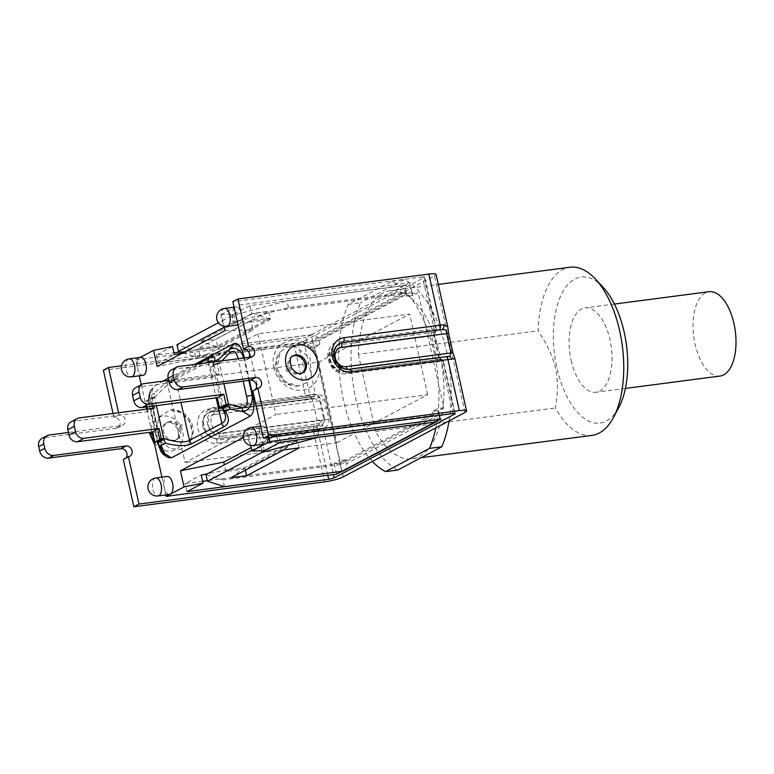 <?xml version="1.0" encoding="UTF-8"?>
<svg xmlns="http://www.w3.org/2000/svg" width="774" height="774" viewBox="0 0 774 774"><rect width="100%" height="100%" fill="white"/><g stroke="black" fill="none" stroke-linecap="round" stroke-linejoin="round"><path stroke-width="0.58" stroke-dasharray="3.87 2.9" d="M571.125 360.345A42.531 20.946 -97.4 0 0 596.067 392.244A42.531 20.946 -97.4 0 0 611.325 347.362A42.531 20.946 -97.4 0 0 585.057 307.888A42.531 20.946 -97.4 0 0 571.125 360.345M720.033 376.067A42.531 20.946 82.6 0 1 695.1 344.169A42.531 20.946 82.6 0 1 709.023 291.711M435.791 427.906A99.159 48.83 -97.4 0 0 405.266 291.343A99.159 48.83 -97.4 0 0 392.099 281.185L348.203 304.405A99.159 48.83 -97.4 0 0 341.876 324.877A99.159 48.83 -97.4 0 0 372.4 461.439M465.01 412.455L434.485 275.892L405.266 291.343L312.657 340.337L343.182 476.9M319.71 397.101L315.337 393.473A2.786 2.428 -101.9 0 1 313.48 396.52L319.71 397.101L324.519 418.608L319.469 423.339A2.786 2.303 -131.8 0 1 322.516 425.603L324.519 418.608A5.582 0.88 -12.6 0 1 317.156 420.582L223.27 432.83A11.155 9.549 -117.9 0 1 211.244 423.339A11.155 9.549 -117.9 0 1 218.462 411.333L312.348 399.074A5.582 0.88 167.4 0 0 319.71 397.101M434.495 335.171L434.524 336.109A5.582 0.88 167.4 0 1 433.895 336.7L434.398 332.559A2.786 2.303 48.2 0 0 435.346 332.094A2.786 2.303 48.2 0 0 435.897 329.705L433.895 336.7L438.703 358.207L443.076 361.835A2.786 2.428 78.1 0 0 440.396 359.378L439.332 357.617A5.582 0.88 -12.6 0 1 438.703 358.207L440.135 359.32A2.786 2.574 99.9 0 1 441.209 359.262L443.55 361.448M441.257 359.271A2.786 2.574 99.9 0 1 443.25 361.284A4.18 0.658 167.4 0 0 441.393 361.361L346.307 373.765A16.738 14.329 -117.9 0 1 328.253 359.523A16.738 14.329 -117.9 0 1 339.099 341.508L434.185 329.095L422.527 276.947A4.18 0.658 -12.6 0 1 424.694 277.044A4.18 0.658 -12.6 0 1 424.22 277.489L303.66 341.257A4.18 0.658 -12.6 0 1 298.145 342.737L121.518 365.792M343.695 470.766A6.976 5.969 62.1 0 0 346.452 463.82L439.477 414.612A6.976 5.969 -117.9 0 1 439.603 415.261M346.452 463.82L345.552 459.785L340.26 462.581L334.242 463.365L339.534 460.569L340.434 464.603L433.459 415.396L433.159 414.051L339.941 463.365L341.731 471.347M314.544 347.526L319.826 344.73L313.809 345.514L308.526 348.31L314.544 347.526L340.26 462.581M319.826 344.73L318.927 340.695A6.976 5.969 62.1 0 0 311.409 334.765L193.935 350.09L176.946 344.691M182.945 352.847L195.445 356.814L312.909 341.479L313.209 342.824L406.244 293.617L405.944 292.272L288.47 307.607L233.245 322.429L231.745 315.705L286.97 300.883L404.444 285.548A6.976 5.969 -117.9 0 1 411.962 291.488L318.927 340.695M411.962 291.488L412.861 295.523L418.154 292.717L412.136 293.51L406.843 296.307L404.628 285.451L249.847 305.653L233.748 314.167L221.461 314.438L224.121 326.347M443.87 407.782L438.577 410.578L432.56 411.362L437.852 408.566L443.87 407.782L418.154 292.717M438.577 410.578L439.477 414.612M454.88 358.594L452.809 353.312L448.485 333.952L447.759 326.754M448.727 356.379L448.562 356.388A3.909 2.912 -92.3 0 0 447.904 356.524A10.043 1.577 167.4 0 0 445.311 356.756L349.016 369.324A13.942 11.939 -117.9 0 1 334.581 359.504A13.942 11.939 -117.9 0 1 339.496 343.559L339.235 343.695A13.942 11.939 62.1 0 0 334.329 359.639A13.942 11.939 62.1 0 0 348.764 369.459L449.858 356.33M434.485 275.892A13.942 2.187 167.4 0 0 436.062 274.422M308.294 399.171L211.999 411.739A13.942 11.939 62.1 0 0 208.487 412.852A13.942 11.939 62.1 0 0 203.572 428.806A13.942 11.939 62.1 0 0 218.007 438.626L314.302 426.058A10.043 1.577 167.4 0 0 317.398 425.555C322.555 424.81 324.761 422.991 324.045 420.098L319.72 400.748L314.031 398.262L311.39 398.668A10.043 1.577 -12.6 0 1 308.294 399.171A3.909 1.925 82.6 0 1 307.955 399.287A3.909 1.925 82.6 0 1 305.662 396.356A13.942 2.187 167.4 0 0 309.977 395.649C318.046 393.221 322.893 394.508 324.529 399.519L328.853 418.879C329.685 424.868 325.951 428.593 317.669 430.063A13.942 2.187 -12.6 0 1 313.354 430.76L217.068 443.328A17.85 15.277 -117.9 0 1 197.815 428.138A17.85 15.277 -117.9 0 1 209.377 408.924L305.662 396.356L294.246 345.281A13.942 2.187 167.4 0 0 312.657 340.337M217.068 443.328A3.909 1.925 -97.4 0 1 218.007 438.626L317.398 425.555A3.909 0.716 -100.9 0 0 317.669 430.063M309.977 395.649A3.909 0.716 -100.9 0 0 311.293 398.736A3.909 0.716 -100.9 0 0 311.39 398.668L212.26 411.604A3.909 1.925 82.6 0 1 212.589 411.497A3.909 1.925 82.6 0 1 214.882 414.429A10.043 8.591 62.1 0 0 208.38 425.236A10.043 8.591 62.1 0 0 219.206 433.779L324.045 420.098A3.909 0.61 -12.6 0 0 328.853 418.879M311.67 396.907L310.471 397.062A8.369 1.316 -12.6 0 0 312.58 396.733L312.522 394.363A4.18 0.658 -12.6 0 1 309.803 394.895A2.786 1.374 -97.4 0 0 311.419 396.985A2.786 1.374 -97.4 0 0 311.67 396.907L310.713 396.985A2.786 1.374 82.6 0 1 312.348 399.074L317.156 420.582A2.786 1.374 -97.4 0 1 316.479 423.949A8.369 1.316 167.4 0 0 318.588 423.61L222.602 436.197A2.786 1.374 -97.4 0 0 223.27 432.83M298.145 342.737L309.803 394.895L214.717 407.298A16.738 14.329 62.1 0 0 203.872 425.313A16.738 14.329 62.1 0 0 221.925 439.555L317.011 427.151A4.18 0.658 167.4 0 0 319.73 426.619L318.588 423.61L319.469 423.339M303.66 341.257L315.337 393.473L312.522 394.363M319.73 426.619L322.516 425.603L333.459 474.539M453.051 413.51L441.393 361.361A2.786 1.374 -97.4 0 0 439.777 359.262A2.786 1.374 -97.4 0 0 439.516 359.339L440.135 359.32A8.369 1.316 167.4 0 0 438.316 359.504A2.786 1.374 82.6 0 1 438.074 359.581L440.329 359.388L439.942 358.749M433.508 332.462A2.786 1.374 82.6 0 0 434.185 329.095A4.18 0.658 -12.6 0 1 436.033 329.027A2.786 2.574 99.9 0 1 434.127 332.433L432.308 332.617A8.369 1.316 -12.6 0 1 434.127 332.433L434.398 332.559M443.076 361.835L454.609 413.413M436.033 329.027L435.897 329.705L436.033 329.027M118.567 412.755L119.032 414.806A5.582 4.779 -117.9 0 1 124.808 418.734A5.582 4.779 -117.9 0 1 122.843 425.12A5.582 4.779 -117.9 0 1 121.431 425.565L68.46 432.473M274.122 368.037C267.098 342.572 300.177 329.027 314.37 351.589C323.803 364.438 319.972 384.02 307.055 388.877C294.478 394.556 277.179 383.585 274.122 368.037A5.582 0.871 -12.6 0 1 277.024 368.163A5.582 0.871 -12.6 0 1 276.802 368.501L284.832 381.563L298.29 386.023L306.281 382.917L311.371 376.077L310.026 357.878L295.629 346.636L287.154 347.1L280.304 351.802L276.802 368.482M252.788 390.957A5.582 4.779 62.1 0 0 254.191 390.502A5.582 4.779 62.1 0 0 255.352 389.593M249.102 357.307A5.582 4.779 62.1 0 1 247.225 359.32A5.582 4.779 62.1 0 1 245.813 359.765L173.599 369.198A8.369 7.16 62.1 0 0 171.489 369.866M422.527 276.947L232.839 301.705M292.707 356.127A9.762 8.359 62.1 0 0 291.992 356.466A9.762 8.359 62.1 0 0 289.166 368.995A9.762 8.359 62.1 0 0 301.115 373.716A9.762 8.359 62.1 0 0 301.792 373.31M180.594 429.783A9.762 8.359 -117.9 0 1 176.733 439.516A9.762 8.359 -117.9 0 1 164.785 434.794A9.762 8.359 -117.9 0 1 167.61 422.256A9.762 8.359 -117.9 0 1 180.594 429.783M123.308 459.446A5.582 4.779 62.1 0 0 124.711 458.992A5.582 4.779 62.1 0 0 125.872 458.082M113.033 413.48L113.933 417.505A5.582 4.779 62.1 0 1 119.709 421.433A5.582 4.779 62.1 0 1 117.745 427.809A5.582 4.779 62.1 0 1 116.332 428.254L44.118 437.687A8.369 7.16 62.1 0 0 42.009 438.355M294.246 345.281L103.358 370.195M113.933 417.505L119.032 414.806M591.907 435.404A84.792 41.757 82.6 0 1 555.403 407.966C560.569 377.422 556.303 358.314 538.153 330.817A84.792 41.757 82.6 0 1 569.954 267.243M603.043 287.202A73.636 36.262 -97.4 0 0 553.41 332.259A73.636 36.262 -97.4 0 0 576.736 411.449A73.636 36.262 -97.4 0 0 618.755 407.617M358.333 354.279L375.584 431.437A84.792 41.757 -97.4 0 0 412.087 458.876A84.792 41.757 -97.4 0 0 442.515 369.392A84.792 41.757 -97.4 0 0 390.135 290.714A84.792 41.757 -97.4 0 0 358.333 354.279L538.153 330.817M375.584 431.437L555.403 407.966M348.203 304.405L360.481 302.798A99.159 48.83 -97.4 0 0 355.808 398.755A99.159 48.83 -97.4 0 0 397.855 470.012M449.084 420.882A99.159 48.83 -97.4 0 0 404.367 279.578L360.481 302.798M392.099 281.185L404.367 279.578M149.653 395.678L147.998 399.858L154.316 396.511L154.258 393.25L149.653 395.678L150.649 390.938A4.605 4.518 153.5 0 0 149.392 395.079L148.211 401.329L157.18 441.48L161.689 449.955L149.45 394.866L148.54 397.265M154.316 396.511L154.626 397.536L148.134 400.971L147.998 399.858M146.973 406.872L145.725 401.29L148.211 401.329M168.181 457.54C165.191 455.412 162.879 450.942 161.234 444.131L152.642 405.702L160.702 443.802A4.605 0.726 -12.6 0 1 158.312 443.696L149.895 406.04C148.153 396.317 148.976 396.143 148.85 394.943L150.649 390.938C148.84 392.418 149.392 397.488 152.285 406.147A4.605 0.726 -12.6 0 1 149.895 406.04A4.605 0.726 -12.6 0 1 150.098 405.75C148.927 398.939 148.685 395.379 149.392 395.079M158.699 445.253L158.322 443.686A4.605 0.726 -12.6 0 1 158.515 443.405L150.098 405.75M159.067 445.64L158.515 443.405M161.234 444.131L163.585 454.686M157.18 441.48L158.747 444.528L162.279 447.74M152.642 405.702C150.92 396.83 151.365 390.367 153.978 386.313L162.908 381.176M168.219 378.37L194.584 364.428M222.003 407.579L225.273 414.787M214.243 361.516L212.705 365.628L219.032 362.28L218.713 361.274M219.032 362.28L219.361 363.296L212.869 366.731L212.705 365.628M213.498 362.29L212.869 366.741L222.003 407.598M154.636 397.546C163.517 388.103 170.561 381.95 175.766 379.086L206.397 362.88M240.811 358.391A4.605 0.726 167.4 0 0 238.276 359.194L243.181 381.137M223.918 383.652L219.419 363.528L221.828 360.868M219.419 363.528L216.962 363.606L219.245 373.823L168.674 380.421M244.429 357.917L249.441 380.324M135.673 387.687A7.808 6.685 -117.9 0 1 137.637 387.068L212.744 377.257L219.245 373.823M212.744 377.257L210.46 367.05L216.962 363.606M70.927 421.936A7.808 6.685 -117.9 0 1 72.901 421.308L148.008 411.507L154.5 408.072M145.725 401.29L152.217 397.855L154.026 405.953M148.008 411.507L147.437 408.991M156.435 405.634L154.626 397.536L152.217 397.855M212.869 366.731L210.46 367.05M253.204 313.335L267.62 318.375L270.194 318.037L268.694 311.312L253.204 313.335L200.572 341.179L216.062 339.157L268.694 311.312M231.097 477.742L242.504 469.334L245.087 468.996L297.719 441.161L295.136 441.499L283.739 449.897M245.358 470.205L245.087 468.996M312.909 341.479L405.944 292.272M345.552 459.785L339.534 460.569M412.861 295.523L406.843 296.307M231.745 315.705L218.365 322.787M439.661 416.644A6.976 5.969 -117.9 0 1 438.171 420.417M317.475 437.368L315.995 430.721L433.459 415.396M435.162 422.014L432.56 411.362M261.941 450.787L260.77 445.553L315.995 430.721M288.47 307.607L286.97 300.883M224.46 486.653L222.96 479.938L205.971 474.539M195.445 356.814L193.935 350.09M340.434 464.603L222.96 479.938M180.178 351.967L311.216 334.861L313.809 345.514M270.194 318.037L217.562 345.881L214.988 346.21L200.572 341.179M217.562 345.881L216.062 339.157M299.219 447.875L297.719 441.161M224.305 327.16L233.245 322.429M250.94 320.552L251.24 321.897L270.494 319.381L267.62 318.375L250.94 320.552L198.308 348.387L214.988 346.21L217.862 347.226L198.608 349.732L200.408 357.801L157.141 366.499M260.77 445.553L251.821 450.284M244.787 467.651L242.504 469.334L225.824 471.511L278.456 443.676L295.136 441.499L297.419 439.816L244.787 467.651L225.524 470.166L207.306 473.833M412.136 293.51L409.727 282.752L404.628 285.451M311.216 334.861L306.117 337.561L308.526 348.31M334.242 463.365L336.642 474.123M439.351 415.299L437.852 408.566M198.308 348.387L198.608 349.732L182.828 352.905M233.748 314.167L235.548 322.236L251.24 321.897L253.04 329.956L200.408 357.801M264.901 444.005A9.065 4.46 82.6 0 1 259.59 437.204A9.065 4.46 82.6 0 1 262.56 426.029A9.065 4.46 82.6 0 1 267.872 432.821A9.065 4.46 82.6 0 1 268.288 437.62M142.958 375.342A9.065 4.46 82.6 0 1 137.646 368.54A9.065 4.46 82.6 0 1 139.833 357.607A9.065 4.46 82.6 0 1 140.616 357.356M268.926 437.542L241.256 313.731A9.065 4.46 82.6 0 1 238.286 324.916A9.065 4.46 82.6 0 1 232.964 318.114A9.065 4.46 82.6 0 1 235.161 307.191A9.065 4.46 82.6 0 1 235.935 306.939A9.065 4.46 82.6 0 1 241.256 313.731L239.301 304.995L221.461 314.438M169.574 494.431A9.065 4.46 82.6 0 1 164.262 487.63A9.065 4.46 82.6 0 1 167.232 476.445M140.21 357.414L135.692 359.804L139.272 375.816M161.921 477.142L165.888 494.905M141.265 384.726L146.238 406.969M146.702 409.088L151.839 432.037M243.288 437.562L248.377 434.872L250.737 445.437M270.494 319.381L217.862 347.226M278.456 443.676L278.156 442.331L297.419 439.816M264.273 450.729L262.473 442.67L278.156 442.331L276.357 434.262L251.211 447.566M248.377 434.872L276.357 434.262M225.824 471.511L224.334 464.826M202.653 481.283L185.16 483.566L201.259 475.043M339.941 463.365L207.335 480.664M262.473 442.67L278.572 434.146L433.353 413.945M186.96 491.625L185.16 483.566M280.372 442.215L278.572 434.146M225.06 330.566L253.04 329.956M172.534 346.549L156.435 355.063L173.927 352.78M135.692 359.804L306.117 337.561M156.435 355.063L158.235 363.132L174.344 354.608M249.847 305.653L251.647 313.712L406.437 293.51M235.548 322.236L251.647 313.712M313.025 342.93L158.235 363.132M239.301 304.995L409.727 282.752M257.955 333.875L275.979 414.525L185.112 462.591L167.087 381.94L257.955 333.875L409.61 314.08L318.743 362.145L167.087 381.94M318.743 362.145L336.767 442.796L185.112 462.591M336.767 442.796L427.635 394.73L275.979 414.525M427.635 394.73L409.61 314.08M424.22 277.489L435.897 329.705M347.545 369.285A3.909 1.925 -97.4 0 0 348.426 369.566A3.909 1.925 -97.4 0 0 348.764 369.459L349.016 369.324M339.37 343.627A13.942 11.939 62.1 0 0 339.235 343.695C333.362 347.226 332.743 353.215 332.926 354.453L334.707 361.855C338.093 367.476 342.669 370.049 348.426 369.566L449.878 356.33M214.882 414.429L319.72 400.748A3.909 0.61 167.4 0 0 324.529 399.519M219.206 433.779A3.909 1.925 -97.4 0 1 218.268 438.49A13.942 11.939 -117.9 0 1 203.833 428.67A13.942 11.939 -117.9 0 1 208.738 412.716A13.942 11.939 -117.9 0 1 212.26 411.604L211.999 411.739A3.909 1.925 82.6 0 1 211.67 411.845A3.909 1.925 82.6 0 1 209.377 408.924M314.302 426.058A3.909 1.925 -97.4 0 0 313.354 430.76L324.77 481.844M214.717 407.298A2.786 1.374 -97.4 0 0 216.352 409.388A2.786 1.374 -97.4 0 0 216.594 409.311A2.786 1.374 82.6 0 1 216.826 409.233L310.713 396.985A2.786 1.374 82.6 0 0 310.471 397.062L216.594 409.311A13.942 11.939 62.1 0 0 213.073 410.433A13.942 11.939 62.1 0 0 208.167 426.377A13.942 11.939 62.1 0 0 222.602 436.197A2.786 1.374 82.6 0 0 221.925 439.555M327.77 475.284L317.011 427.151A2.786 1.374 82.6 0 1 317.679 423.784M346.307 373.765A2.786 1.374 -97.4 0 0 344.672 371.675A2.786 1.374 -97.4 0 0 344.43 371.752L439.516 359.339M441.219 359.262L344.672 371.675C339.486 372.275 334.997 369.614 331.224 363.693C327.953 355.518 329.182 349.616 334.91 345.988C329.066 349.48 328.466 355.624 328.718 357.027L330.508 364.07C333.962 369.74 338.519 372.323 344.188 371.83A2.786 1.374 82.6 0 0 344.43 371.752A13.942 11.939 -117.9 0 1 329.995 361.932A13.942 11.939 -117.9 0 1 334.91 345.988A13.942 11.939 -117.9 0 1 338.422 344.865L432.308 332.617A2.786 1.374 -97.4 0 0 431.631 335.984L337.745 348.232A11.155 9.549 62.1 0 0 330.527 360.239A11.155 9.549 62.1 0 0 342.553 369.74L436.439 357.482A5.582 0.88 -12.6 0 1 439.332 357.617L434.524 336.109A5.582 0.88 167.4 0 0 431.631 335.984L436.439 357.482A2.786 1.374 82.6 0 0 438.074 359.581L344.188 371.83A2.786 1.374 82.6 0 1 342.553 369.74M339.099 341.508A2.786 1.374 82.6 0 1 338.422 344.865A2.786 1.374 -97.4 0 0 337.745 348.232M313.509 396.511L216.352 409.388L213.073 410.433L216.826 409.233A2.786 1.374 82.6 0 1 218.462 411.333M152.139 433.372A5.582 0.88 167.4 0 0 156.493 432.105L158.718 417.167L170.406 409.968L181.406 412.668L189.765 421.549L192.445 433.488L188.479 444.083L180.148 449.336L170.174 448.494L161.456 442.118L156.493 432.115M154.674 444.721L149.45 432.347M180.139 426.184A1.393 1.19 -117.9 0 1 181.687 424.791A1.393 1.19 -117.9 0 1 182.209 427.113A1.393 1.19 -117.9 0 1 180.139 426.184M286.177 370.098A1.393 1.19 62.1 0 0 288.238 371.027A1.393 1.19 62.1 0 0 287.715 368.705A1.393 1.19 62.1 0 0 286.177 370.098M301.115 373.716L302.392 373.049A9.762 8.359 -117.9 0 1 290.443 368.327A9.762 8.359 -117.9 0 1 293.259 355.788L291.992 356.466M151.423 435.627A18.131 15.519 -117.9 0 1 171.518 417.428A18.131 15.519 -117.9 0 1 178.281 447.691A18.131 15.519 -117.9 0 1 151.423 435.627M162.472 432.656A9.762 8.359 62.1 0 0 175.466 440.183A9.762 8.359 62.1 0 0 179.326 430.46A9.762 8.359 62.1 0 0 166.333 422.923A9.762 8.359 62.1 0 0 162.472 432.656M116.332 428.254L121.431 425.565M245.813 359.765L250.911 357.075M178.697 366.499L173.599 369.198M49.217 434.988L44.118 437.687M150.649 390.938L155.206 385.249M198.115 363.964L176.501 375.4C171.064 378.36 163.653 384.31 154.258 393.24M176.501 375.4A4.605 3.938 62.1 0 0 175.766 379.086L180.981 402.432M248.86 380.402L243.858 357.994M208.283 362.638L216.149 397.846M137.637 387.068L144.138 383.623M72.901 421.308L79.403 417.873M311.409 334.765L404.444 285.548M251.124 427.519A9.065 4.46 -97.4 0 0 248.154 438.694A9.065 4.46 -97.4 0 0 253.466 445.495M129.181 358.855A9.065 4.46 -97.4 0 0 126.21 370.03A9.065 4.46 -97.4 0 0 131.522 376.832M224.499 308.429A9.065 4.46 -97.4 0 0 221.538 319.604A9.065 4.46 -97.4 0 0 226.85 326.405M155.797 477.945A9.065 4.46 -97.4 0 0 152.826 489.12A9.065 4.46 -97.4 0 0 158.148 495.921M614.401 304.056L585.057 307.888M625.411 388.413L596.067 392.244M311.293 398.736L212.589 411.497L208.487 412.852L211.67 411.845L311.293 398.736M436.343 329.202L434.514 335.132M170.406 409.968C172.467 409.659 178.31 409.465 185.654 416.364C196.48 428.902 191.352 441.983 188.295 444.295M170.435 409.949C176.191 409.504 181.348 411.188 185.924 414.99C194.235 423.272 193.674 431.166 192.726 435.307L188.498 444.092M298.6 385.994C294.613 386.836 282.075 384.833 277.015 368.172C275.767 361.661 276.86 356.204 280.304 351.802M298.29 386.023C292.543 386.468 287.386 384.794 282.81 380.992C279.211 377.702 276.957 373.919 276.037 369.643C274.586 363.703 275.979 357.781 280.227 351.88M176.733 439.516L175.466 440.183C178.697 438.529 179.307 434.582 177.285 428.332C172.292 422.391 168.645 420.592 166.333 422.923L167.61 422.256M455.218 413.606L443.56 361.429M436.362 329.221L424.694 277.044M117.745 427.809L122.843 425.12M247.225 359.32L252.314 356.63M124.711 458.992L129.809 456.302M254.191 390.502L259.29 387.813M412.087 458.876L421.133 457.695M390.135 290.714L438.297 284.426M160.015 446.327L158.747 444.528M150.098 391.151L153.978 386.313M213.45 361.932L213.034 363.432M225.273 414.796L213.518 362.232M262.56 426.029L260.683 426.271M235.935 306.939L234.058 307.181"/><path stroke-width="1.16" d="M614.401 304.056L709.023 291.711A42.531 20.946 82.6 0 1 735.3 331.175A42.531 20.946 82.6 0 1 720.033 376.067L625.411 388.413M125.872 458.082A5.582 4.779 62.1 0 0 126.326 451.832A5.582 4.779 62.1 0 0 120.899 448.688L48.685 458.111L53.783 455.422L125.998 445.988A5.582 4.779 -117.9 0 1 131.773 449.917A5.582 4.779 -117.9 0 1 129.809 456.302A5.582 4.779 -117.9 0 1 128.407 456.747L138.981 504.058L133.883 506.757L324.77 481.844A13.942 2.187 -12.6 0 0 343.182 476.9L372.4 461.439A99.159 48.83 -97.4 0 0 385.578 471.608L429.473 448.388A99.159 48.83 -97.4 0 0 435.791 427.906L465.01 412.455A13.942 2.187 -12.6 0 0 466.587 410.984L454.88 358.594M327.77 475.284L328.669 479.299A4.18 0.658 167.4 0 0 334.194 477.819L454.744 414.051A4.18 0.658 167.4 0 0 455.218 413.606A4.18 0.658 167.4 0 0 453.051 413.51L263.363 438.268L252.788 390.957L257.877 388.258L268.462 435.569L263.363 438.268M349.016 369.324A3.909 1.925 82.6 0 1 349.355 369.217C344.266 369.837 339.796 367.157 335.955 361.187C332.665 353.041 333.846 347.168 339.496 343.559A13.942 11.939 -117.9 0 1 343.008 342.447L439.303 329.879A10.043 1.577 -12.6 0 1 441.896 329.637C445.34 329.25 446.927 330.575 446.646 333.604L450.971 352.963L449.878 356.33L448.562 356.388A3.909 2.912 -92.3 0 0 448.562 356.388A3.909 2.912 -92.3 0 1 451.532 359.252L454.87 358.556L452.993 353.05A3.909 0.61 -12.6 0 0 450.971 352.963L346.142 366.644A3.909 1.925 -97.4 0 0 347.545 369.285M346.142 366.644A10.043 8.591 -117.9 0 1 335.306 358.091A10.043 8.591 -117.9 0 1 341.808 347.284A3.909 1.925 82.6 0 1 342.756 342.582L441.896 329.637A3.909 2.912 -92.3 0 0 443.841 324.838A13.942 2.187 167.4 0 0 440.242 325.167L343.956 337.735A17.85 15.277 62.1 0 0 332.394 356.949A17.85 15.277 62.1 0 0 351.648 372.149L447.933 359.581A13.942 2.187 -12.6 0 1 451.532 359.252M447.788 326.86L443.841 324.838M445.311 356.756A3.909 1.925 82.6 0 1 445.64 356.65A3.909 1.925 82.6 0 1 447.933 359.581L459.35 410.655A13.942 2.187 -12.6 0 1 466.587 410.984M447.759 326.754L436.062 274.422A13.942 2.187 167.4 0 0 428.825 274.093L440.242 325.167A3.909 1.925 -97.4 0 1 439.303 329.879M121.518 365.792L108.457 367.495L118.567 412.755M68.46 432.473L49.217 434.988A8.369 7.16 -117.9 0 0 47.108 435.656A8.369 7.16 -117.9 0 0 43.799 443.995L44.757 448.291L39.658 450.99A8.369 7.16 62.1 0 0 48.685 458.111M53.783 455.422A8.369 7.16 -117.9 0 1 44.757 448.291M328.669 479.299L138.981 504.058M255.352 389.593A5.582 4.779 62.1 0 0 255.807 383.343A5.582 4.779 62.1 0 0 250.379 380.198L178.165 389.622L183.264 386.932A8.369 7.16 -117.9 0 1 174.237 379.802L169.138 382.501A8.369 7.16 62.1 0 0 178.165 389.622M169.138 382.501L168.181 378.205L173.279 375.506A8.369 7.16 -117.9 0 1 176.588 367.166A8.369 7.16 -117.9 0 1 178.697 366.499L250.911 357.075A5.582 4.779 -117.9 0 0 252.314 356.63A5.582 4.779 -117.9 0 0 254.278 350.245A5.582 4.779 -117.9 0 0 248.512 346.317L237.928 299.006L428.825 274.093M176.588 367.166L171.489 369.866A8.369 7.16 62.1 0 0 168.181 378.205M249.102 357.307A5.582 4.779 62.1 0 0 248.444 351.522A5.582 4.779 62.1 0 0 243.413 349.016L232.839 301.705L237.928 299.006M301.792 373.31A9.762 8.359 62.1 0 0 304.975 363.993A9.762 8.359 62.1 0 0 292.707 356.127M173.279 375.506L174.237 379.802M257.877 388.258A5.582 4.779 -117.9 0 0 259.29 387.813A5.582 4.779 -117.9 0 0 261.254 381.427A5.582 4.779 -117.9 0 0 255.478 377.499L183.264 386.932M459.35 410.655L268.462 435.569M133.883 506.757L123.308 459.446L128.407 456.747M39.658 450.99L38.7 446.695L43.799 443.995M47.108 435.656L42.009 438.355A8.369 7.16 62.1 0 0 38.7 446.695M113.033 413.48L103.358 370.195L108.457 367.495M435.791 427.906L372.4 461.439M243.413 349.016L248.512 346.317M613.405 417.592L618.755 407.617A73.636 36.262 -97.4 0 0 603.043 287.202L595.303 278.94A84.792 41.757 82.6 0 1 613.405 417.592A84.792 41.757 82.6 0 1 591.907 435.404L421.133 457.695M438.297 284.426L569.954 267.243A84.792 41.757 82.6 0 1 595.303 278.94M385.578 471.608L397.855 470.012L441.751 446.792A99.159 48.83 -97.4 0 0 449.084 420.882M429.473 448.388L441.751 446.792M157.499 442.902A4.605 3.938 62.1 0 0 159.802 446.201L165.433 443.221L163.924 439.506L157.499 442.902L157.257 441.838L163.759 438.403L163.924 439.506M165.433 443.221C177.498 446.259 186.282 446.424 191.778 443.725A4.605 3.938 -117.9 0 1 189.475 440.435C184.202 442.97 175.63 442.283 163.769 438.384M249.441 380.324L252.866 395.669C254.791 406.215 253.94 413.035 250.312 416.112L171.431 457.84L168.181 457.54L163.585 454.686L164.668 453.632L162.279 447.74L159.802 446.201M171.431 457.84L164.668 453.632A4.605 4.034 172.8 0 1 161.843 450.787L159.067 445.64M161.689 449.955L161.843 450.787M162.908 381.176L168.219 378.37M194.584 364.428L234.087 343.53C238.179 342.514 241.575 347.081 244.274 357.23L244.429 357.917M228.649 405.276L228.494 404.154L222.003 407.598L222.312 408.624L225.418 411.487L230.072 409.03L228.649 405.276L222.312 408.624L222.728 409.417M225.273 414.796C226.114 418.763 224.973 421.607 221.848 423.31L189.475 440.435L180.981 402.432M218.713 361.274L218.907 359.049L214.243 361.516C215.859 356.698 214.069 355.614 208.874 358.275L198.115 363.964M208.874 358.275A4.605 3.938 62.1 0 0 208.129 361.961C211.108 360.403 212.879 360.403 213.45 361.961L213.498 362.29M228.494 404.154L223.918 383.652M230.072 409.03L243.21 411.681A4.605 2.545 -84.7 0 1 242.32 407.821L228.446 403.922M250.312 416.112L243.21 411.681C249.77 409.659 252.759 404.173 252.179 395.233A4.605 0.726 167.4 0 0 246.645 396.617C248.231 403.351 246.79 407.085 242.32 407.821M243.858 357.994L243.81 357.811A4.605 0.726 167.4 0 0 240.811 358.391M244.274 357.23L243.81 357.811C240.501 349.364 235.664 346.597 229.307 349.5A4.605 2.061 49.7 0 0 229.984 352.625C234.096 350.322 236.863 352.518 238.276 359.194M221.828 360.868L229.984 352.625M223.812 394.256L226.095 404.473L219.593 407.908L217.31 397.691L223.812 394.256L148.705 404.057A7.808 6.685 -117.9 0 1 140.278 397.41L139.078 392.031A7.808 6.685 -117.9 0 1 142.164 384.252A7.808 6.685 -117.9 0 1 144.138 383.623L168.674 380.421M217.31 397.691L142.203 407.492A7.808 6.685 -117.9 0 1 133.786 400.845L132.577 395.475A7.808 6.685 -117.9 0 1 135.673 387.687L142.164 384.252M159.067 428.496L161.35 438.713L154.858 442.157L152.575 431.94L159.067 428.496L83.969 438.297A7.808 6.685 -117.9 0 1 75.542 431.65L74.343 426.281A7.808 6.685 -117.9 0 1 77.429 418.492A7.808 6.685 -117.9 0 1 79.403 417.873L154.5 408.072L154.026 405.953M152.575 431.94L77.468 441.741A7.808 6.685 -117.9 0 1 69.041 435.094L67.841 429.715A7.808 6.685 -117.9 0 1 70.927 421.936L77.429 418.492M147.437 408.991L146.973 406.872M161.35 438.713L163.759 438.403L156.435 405.634M157.257 441.838L154.858 442.157M222.003 407.598L219.593 407.908M228.504 404.154L226.095 404.473M246.587 475.72L231.097 477.742L283.739 449.897L299.219 447.875L246.587 475.72L245.358 470.205M218.365 322.787L176.946 344.691L178.446 351.415L182.945 352.847M251.821 450.284L205.971 474.539L207.471 481.254L224.46 486.653L341.934 471.327A6.976 5.969 62.1 0 0 343.695 470.766L436.72 421.559A6.976 5.969 -117.9 0 1 434.969 422.111L317.495 437.445L262.27 452.268L261.941 450.787M439.603 415.261A6.976 5.969 -117.9 0 1 439.661 416.644M438.171 420.417A6.976 5.969 -117.9 0 1 436.72 421.559M207.471 481.254L262.27 452.268M178.446 351.415L224.305 327.16M341.731 471.347L186.96 491.625L203.059 483.111L184.057 486.923L180.448 470.795L243.288 437.562M165.888 494.905L166.217 496.366L336.642 474.123L341.74 471.424M250.737 445.437L251.985 451L264.273 450.729L280.372 442.215L435.162 422.014L440.251 419.315L439.351 415.299M268.288 437.62A9.065 4.46 82.6 0 1 265.685 443.754A9.065 4.46 82.6 0 1 264.901 444.005L253.466 445.495A9.065 4.46 -97.4 0 0 256.726 435.926A9.065 4.46 -97.4 0 0 251.124 427.519A9.065 9.065 0 0 0 243.452 438.481A9.065 9.065 0 0 0 253.466 445.495M129.181 358.855L140.616 357.356A9.065 4.46 82.6 0 1 146.209 365.773A9.065 4.46 82.6 0 1 142.958 375.342L131.522 376.832A9.065 4.46 -97.4 0 0 134.773 367.263A9.065 4.46 -97.4 0 0 129.181 358.855A9.065 9.065 0 0 0 121.508 369.817A9.065 9.065 0 0 0 131.522 376.832M155.797 477.945L167.232 476.445A9.065 4.46 82.6 0 1 172.708 484.05A9.065 4.46 82.6 0 1 170.357 494.17A9.065 4.46 82.6 0 1 169.574 494.431L158.148 495.921A9.065 4.46 -97.4 0 0 161.398 486.353A9.065 4.46 -97.4 0 0 155.797 477.945A9.065 9.065 0 0 0 148.124 488.907A9.065 9.065 0 0 0 158.148 495.921M251.985 451L269.826 441.557L268.926 437.542M166.217 496.366L184.057 486.923M224.121 326.347L225.06 330.566L157.141 366.499L153.533 350.361L140.21 357.414M139.272 375.816L141.265 384.726M146.238 406.969L146.702 409.088M151.839 432.037L161.921 477.142M207.306 473.833L201.259 475.043L203.059 483.111M224.334 464.826L223.725 462.107L180.448 470.795M251.211 447.566L223.725 462.107M207.335 480.664L202.653 481.283M269.826 441.557L440.251 419.315M153.533 350.361L172.534 346.549L174.344 354.608L182.828 352.905M173.927 352.78L180.178 351.967M334.194 477.819L333.459 474.539M454.609 413.413L454.744 414.051M447.778 326.841L448.668 333.691A3.909 0.61 167.4 0 0 446.646 333.604L341.808 347.284M448.581 356.388L349.355 369.217A3.909 1.925 82.6 0 1 351.648 372.149M339.37 343.627A13.942 11.939 62.1 0 1 342.756 342.582L343.008 342.447A3.909 1.925 -97.4 0 0 343.956 337.735M149.45 432.347L149.74 433.788A5.582 0.88 167.4 0 0 152.139 433.372M149.74 433.788L154.674 444.721M317.301 360.355A18.131 15.519 62.1 0 0 290.443 348.281A18.131 15.519 62.1 0 0 297.206 378.544A18.131 15.519 62.1 0 0 317.301 360.355M306.252 363.316A9.762 8.359 -117.9 0 1 302.392 373.049C299.199 374.79 295.591 373.068 291.566 367.882C289.466 360.413 290.027 356.379 293.259 355.788A9.762 8.359 -117.9 0 1 306.252 363.316M125.998 445.988L120.899 448.688M255.478 377.499L250.379 380.198M191.778 443.725L224.15 426.6C229.278 423.678 229.704 418.637 225.418 411.487M234.087 343.53L229.307 349.5L218.907 359.049M224.15 426.6A4.605 3.938 -117.9 0 1 221.848 423.31L216.149 397.846M206.397 362.88L208.129 361.961L208.283 362.638M243.181 381.137L246.645 396.617M252.866 395.669L252.179 395.233L248.86 380.402M142.203 407.492L148.705 404.057M133.786 400.845L140.278 397.41M132.577 395.475L139.078 392.031M77.468 441.741L83.969 438.297M69.041 435.094L75.542 431.65M67.841 429.715L74.343 426.281M434.969 422.111L341.934 471.327M226.85 326.405A9.065 4.46 -97.4 0 0 230.101 316.837A9.065 4.46 -97.4 0 0 224.499 308.429A9.065 9.065 0 0 0 216.826 319.391A9.065 9.065 0 0 0 226.85 326.405L238.034 324.945M448.668 333.691L453.003 353.05M163.595 454.696L160.808 451.213L158.699 445.253M161.689 449.965L160.015 446.327M225.224 414.767L222.748 409.436M260.683 426.271L251.124 427.519M234.058 307.181L224.499 308.429"/></g></svg>
